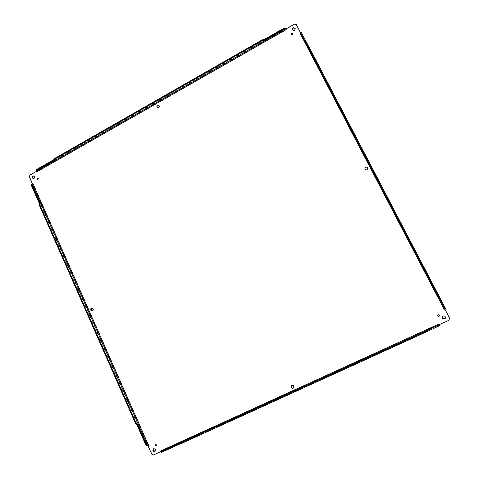 <?xml version="1.0" encoding="UTF-8"?>
<svg xmlns="http://www.w3.org/2000/svg" width="479" height="479" viewBox="0 0 479 479"><rect width="100%" height="100%" fill="white"/><g stroke="black" fill="none" stroke-linecap="round" stroke-linejoin="round"><path stroke-width="0.36" stroke-dasharray="2.4 1.8" d="M37.5 179.397L37.661 179.463C38.631 179.194 38.757 178.709 38.039 177.996L37.865 177.978M155.052 451.146L155.178 451.062C155.998 449.218 155.447 448.422 153.525 448.673L153.412 448.769M364.866 168.865L365.004 169.255C366.525 170.482 367.489 170.135 367.896 168.213L367.878 168.153M92.243 310.799L92.393 310.793C93.914 309.662 93.812 308.745 92.076 308.033L91.932 308.063M293.693 387.685L293.747 387.625C294.178 385.529 293.405 384.859 291.448 385.625L291.394 385.685M157.435 107.583L157.549 107.667C159.441 107.865 159.968 107.092 159.136 105.344L159.016 105.266M439.129 314.937L439.105 314.913C438.04 314.499 437.561 314.841 437.674 315.93L437.896 316.206M291.454 34.506L291.519 34.692C292.424 35.32 292.92 35.063 293.01 33.925L292.95 33.805M156.238 445.931L156.364 445.859C156.837 444.823 156.531 444.374 155.441 444.506L155.334 444.608M33.326 178.601L33.494 178.655C35.218 178.188 35.44 177.32 34.165 176.056L33.991 176.027M292.477 29.866L292.573 30.111C294.172 31.225 295.058 30.77 295.244 28.758L295.19 28.638M444.997 316.248L444.967 316.224C443.081 315.559 442.249 316.176 442.47 318.08L442.865 318.577M37.649 171.584L286.298 29.794L286.191 29.129L294.465 24.411L296.417 24.908L300.543 32.811L300.01 33.243L444.099 309.314L444.811 309.123L449.53 318.152L448.805 320.241L439.512 324.481L439.063 323.9L161.435 450.535L161.531 451.212L153.759 454.757L151.951 453.972L148.209 445.494L148.67 445.057L33.536 184.265L33.003 184.451L29.686 176.943L30.267 175.14L37.26 171.147L37.649 171.584L36.147 170.105M33.566 184.337L31.883 184.774L32.231 184.415M148.67 445.057L146.909 446.027M161.435 450.535L161.692 451.422L161.321 451.374M161.339 452.362L161.692 451.422L161.381 451.332M438.974 323.942L439.812 325.439M439.249 324.415L439.441 324.726M444.057 309.224L444.853 309.027M445.596 308.692L444.542 309.087M300.052 33.314L301.117 32.147L300.405 32.368M300.309 32.811L300.8 32.764L300.465 32.59M286.298 29.794L285.897 28.962M285.418 27.992L285.987 29.141M137.347 424.143L136.617 424.502M161.327 451.134L161.639 451.374M181.098 442.644L181.188 443.416M311.625 52.067L311.009 52.498M433.513 285.406L432.782 285.741M40.23 203.94L39.679 204.252M311.051 52.612L311.715 52.241M54.295 160.13L54.031 159.537M29.926 175.051L30.267 175.14M29.686 176.943L29.345 176.853M147.059 445.919L31.883 184.774M439.776 325.397L161.561 452.152M301.117 32.147L445.56 308.668M36.524 170.284L285.484 28.141M161.423 452.26L161.124 451.589M36.32 170.231L36.584 170.817M40.068 203.91L39.512 204.222M180.99 442.728L181.296 443.404M53.87 159.483L54.133 160.076M37.326 179.374L37.661 179.463M37.703 177.907L38.039 177.996M33.159 178.571L33.494 178.655M33.823 175.967L34.165 176.056"/><path stroke-width="0.72" d="M37.865 177.978L37.224 179.08L37.5 179.397M153.412 448.769L153.13 450.428L155.052 451.146M367.878 168.153C366.465 166.56 365.459 166.794 364.866 168.865M91.932 308.063L91.07 310.009L92.243 310.799M291.394 385.685L291.256 387.248C291.951 388.247 292.765 388.397 293.693 387.685M159.016 105.266C157.555 105.015 156.932 105.649 157.136 107.182L157.435 107.583M437.896 316.206C439.153 316.547 439.566 316.128 439.129 314.937M292.95 33.805C292.13 33.249 291.627 33.482 291.454 34.506M155.334 444.608L155.214 445.5L156.238 445.931M33.991 176.027C32.895 176.17 32.47 176.823 32.722 177.984L33.326 178.601M295.19 28.638C293.681 27.513 292.777 27.926 292.477 29.866L292.424 29.746C292.663 27.644 293.573 27.231 295.148 28.512C294.962 30.524 294.07 30.973 292.477 29.866M442.865 318.577C445.171 319.152 445.883 318.379 444.997 316.248M36.895 178.996L37.703 177.907C38.428 178.619 38.302 179.11 37.326 179.374L36.895 178.996M152.891 450.607L153.286 448.853C155.214 448.601 155.765 449.398 154.939 451.242C154.106 451.709 153.424 451.499 152.891 450.607M364.974 169.147L364.854 168.812C365.435 166.674 366.441 166.435 367.872 168.099C367.465 170.027 366.501 170.38 364.974 169.147M90.782 310.045C90.495 309.015 90.83 308.356 91.788 308.069C93.519 308.781 93.627 309.697 92.1 310.829L90.782 310.045M291.154 387.367L291.34 385.745C293.304 384.984 294.076 385.649 293.645 387.75C292.717 388.529 291.885 388.397 291.154 387.367M156.908 107.021C156.735 105.398 157.399 104.781 158.908 105.182C159.741 106.931 159.214 107.703 157.316 107.506L156.908 107.021M437.728 315.978C437.614 314.889 438.093 314.547 439.159 314.96C439.626 316.182 439.213 316.601 437.92 316.23L437.728 315.978M291.418 34.452L291.388 34.392C291.513 33.213 292.016 32.973 292.914 33.68C292.819 34.817 292.322 35.075 291.418 34.452M154.98 445.674L155.208 444.68C156.292 444.548 156.603 445.003 156.124 446.033L154.98 445.674M32.386 177.895C32.153 176.619 32.632 175.979 33.823 175.967C35.105 177.23 34.883 178.098 33.159 178.571L32.386 177.895M442.53 318.128C442.309 316.224 443.141 315.607 445.027 316.278C445.949 318.433 445.242 319.212 442.895 318.601L442.53 318.128M161.321 451.374L153.519 454.942L151.711 454.158L147.963 445.668L148.466 445.314L33.231 184.259L32.662 184.367L29.345 176.853L29.926 175.051L37.063 171.093M444.853 309.027L449.595 318.206L448.871 320.301L439.5 324.511M53.977 159.956L53.714 159.363L54.349 158.627L54.618 159.226L53.977 159.956L54.295 160.13L37.015 169.997L36.41 170.698L37.32 171.494L286.191 29.542L286.083 28.884L294.369 24.154L296.321 24.651L300.453 32.56L299.914 32.991L444.159 309.356L445.602 308.698L444.871 309.027M311.673 52.127L312.176 52.935L311.512 53.307L311.051 52.612L300.465 32.59M439.566 324.54L439.117 323.954L161.207 450.715L161.339 452.362L162.189 452.068L161.896 451.398L161.04 451.691M39.601 204.084L31.518 185.75L32.075 185.439L32.027 184.433L33.231 184.259M147.43 445.787L146.867 446.051L145.832 445.045L136.749 424.436M148.011 445.572L147.478 445.769L146.442 444.763L137.347 424.143L136.593 424.514L135.521 423.484L39.368 205.293L39.326 204.24L40.23 203.94L32.075 185.439M31.518 185.75L31.47 184.744L32.027 184.433M181.188 443.416L162.189 452.068M439.812 325.439L439.447 324.726L439.812 325.439L438.459 326.223L414.551 337.33L182.122 443.189L181.23 443.494L181.098 442.644L161.896 451.398M301.063 31.997L311.625 52.067M312.176 52.935L445.602 308.698M286.083 28.884L285.412 27.98L285.729 28.584L284.227 28.854L264.163 40.308L263.779 39.571L262.235 39.835L262.552 40.452L264.163 40.308M36.41 170.698L36.147 170.105L36.757 169.404L53.84 159.645M54.349 158.627L262.235 39.835M263.845 39.691L283.903 28.237L285.412 27.98M148.424 445.231L148.029 445.428M161.207 450.715L161.327 451.134M439.027 323.996L439.249 324.415M444.117 309.266L444.542 309.087M299.956 33.069L300.309 32.811M286.191 29.542L285.987 29.141M37.32 171.494L37.099 171.135M137.198 424.226L136.126 423.196L39.925 204.982L39.883 203.928M439.447 324.726L414.185 336.617L180.924 442.818M415.556 335.779L415.922 336.492M444.979 307.35L444.243 307.692L444.871 309.033M444.243 307.692L432.782 285.741L433.537 285.412L432.812 285.753L311.512 53.307M54.618 159.226L262.552 40.452M147.664 445.638L32.434 184.463M439.411 324.69L161.267 451.481M300.465 32.518L444.823 309.003M36.781 170.877L285.807 28.764M146.442 444.763L145.832 445.045M39.368 205.293L39.925 204.982M135.521 423.484L136.126 423.196M136.617 424.502L137.174 424.238M182.122 443.189L181.816 442.512M414.551 337.33L414.185 336.617M415.94 336.527L415.574 335.815M438.459 326.223L438.087 325.51M300.878 33.123L301.536 32.752M432.896 284.029L432.166 284.37M37.015 169.997L36.757 169.404M283.903 28.237L284.227 28.854M264.097 40.194L263.779 39.571M147.478 445.769L146.867 446.051M300.381 32.273L301.04 31.901M310.991 52.421L311.661 52.049"/></g></svg>
